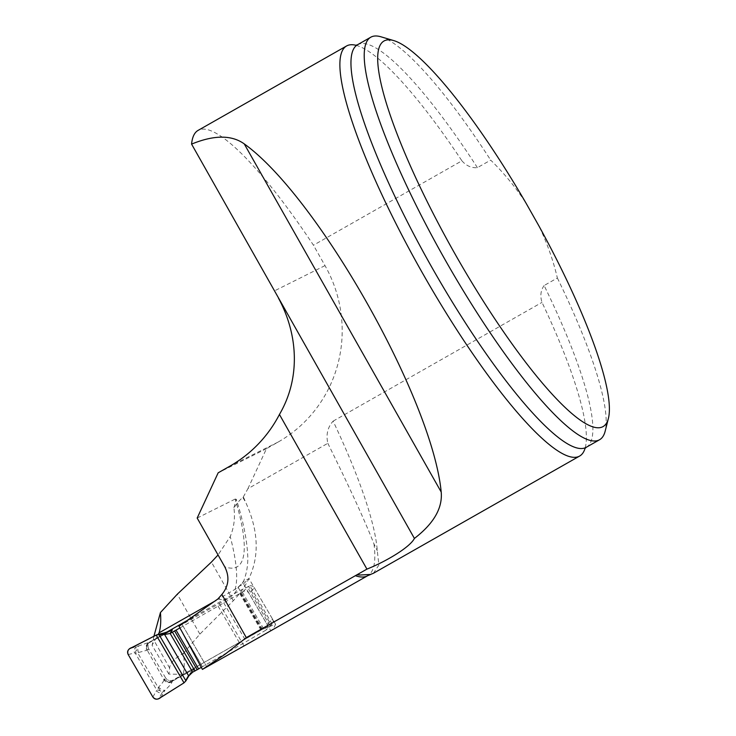 <?xml version="1.0" encoding="UTF-8"?>
<svg xmlns="http://www.w3.org/2000/svg" width="736" height="736" viewBox="0 0 736 736"><rect width="100%" height="100%" fill="white"/><g stroke="black" fill="none" stroke-linecap="round" stroke-linejoin="round"><path stroke-width="0.55" stroke-dasharray="3.68 2.76" d="M373.364 573.307L378.902 565.046L377.292 550.767A235.842 46.212 60.4 0 0 333.114 421.139C327.667 427.211 325.901 434.59 327.824 443.293L247.894 488.732L242.954 497.6C240.985 498.622 237.967 502.016 233.91 507.785C235.253 517.859 234.03 527.445 230.23 536.562L218.049 554.962M327.824 443.293C349.655 487.536 365.038 521.07 373.971 543.895L377.292 550.767M183.218 674.351L168.857 674.102A242.356 47.49 -119.6 0 0 169.648 668.104C169.869 663.274 174.469 658.334 183.476 653.274A249.587 48.907 -119.6 0 1 183.218 674.351L262.54 629.262L275.54 624.266A249.587 48.907 -119.6 0 1 270.802 630.752L256.376 638.977M183.476 653.274L199.879 634.119L233.303 600.732C262.126 570.602 260.562 535.146 245.916 502.835A249.587 48.907 60.4 0 0 243.542 497.315M179.014 626.226L228.169 598.524C232.953 595.774 236.385 591.854 238.492 586.767C241.574 584.163 243.257 582.36 243.542 581.357L238.225 587.448L215.86 600.558M233.91 507.785L236.32 499.302C242.871 520.03 246.615 537.915 247.554 552.938C248.409 562.902 247.048 572.452 243.469 581.596L248.952 578.57L275.54 624.266M236.32 499.302L235.198 499.045A249.587 48.907 -119.6 0 1 224.747 566.803M197.174 518.052L235.198 499.045M247.894 488.732L266.487 448.675L278.116 442.06A130.217 127.687 -116.6 0 0 324.999 265.622L313.453 245.208A235.842 46.212 60.4 0 0 198.094 130.392M355.985 45.301A235.842 46.212 -119.6 0 1 357.19 45.641A235.842 46.212 -119.6 0 1 461.904 160.816L313.453 245.208M461.904 160.816C466.32 165.848 471.491 168.13 477.416 167.652L490.682 160.108C504.077 173.181 515.89 187.579 526.12 203.302M586.325 447.267A231.5 45.365 60.4 0 0 544.116 285.531L557.373 277.996C553.04 259.67 546.774 242.116 538.586 225.336M544.116 285.531C540.666 290.435 539.966 296.047 542.009 302.386A235.842 46.212 -119.6 0 1 585.405 447.083A235.842 46.212 -119.6 0 1 585.074 448.288M333.114 421.139L542.009 302.386M266.487 448.675L218.16 472.825M168.857 674.102L152.058 645.214L158.166 634.441M238.225 587.448L262.54 629.262M153.916 636.254L153.364 639.317A279.974 54.86 -119.6 0 1 152.058 645.214M238.492 586.767L243.515 583.841L270.802 630.752M243.515 583.841L248.952 578.57M219.319 603.511L244.03 645.978M182.169 624.634L206.88 667.101M557.373 277.996A231.5 45.365 -119.6 0 1 605.158 431.195M380.954 36.8A231.5 45.365 -119.6 0 1 490.682 160.108M148.552 643.135A5.787 5.667 -134.1 0 0 147.715 650.035L148.782 648.996L165.499 677.727L163.981 679.834C163.613 681.481 161.846 683.873 158.663 686.992L156.501 690.644C158.102 692.732 160.062 693.275 162.38 692.282L165.002 690.147C169.151 686.403 171.525 683.606 172.123 681.738L173.337 679.917L261.565 629.758L271.087 624.984L265.595 630.31A4.342 4.25 45.9 0 0 266.432 629.685L271.906 624.376M160.071 690.708L137.669 652.841L135.323 653.255L136.132 647.146C134.081 648.591 133.566 650.541 134.605 652.998L135.323 653.255L156.556 689.761L160.071 690.708L162.38 692.282L158.746 698.657M152.867 697.01L156.501 690.644M128.174 654.552L134.605 652.998M160.871 697.388L165.002 690.147A5.787 3.413 -131.8 0 1 158.663 686.992M131.873 647.524L139.178 645.757L129.692 648.701M158.746 634.45L163.18 633.346A5.787 5.419 76 0 1 164.33 632.905M179.943 627.928L218.095 606.124A24.932 1.233 149.8 0 0 223.726 602.876L243.064 591.588A4.342 4.25 45.9 0 1 248.943 593.234L267.113 624.459L272.568 619.169A4.342 4.25 45.9 0 1 272.164 624.1L249.881 585.81L239.034 591.036L193.007 617.21M166.364 632.353L149.739 642.234A5.787 5.667 -134.1 0 0 148.617 643.08L149.693 642.031A5.787 5.667 45.9 0 1 150.816 641.194M249.881 585.81A4.342 4.25 45.9 0 1 254.408 587.935L248.943 593.234M272.568 619.169L254.408 587.935M267.113 624.459A4.342 4.25 45.9 0 1 266.432 629.685M243.064 591.588L248.566 586.261L271.087 624.984L271.888 624.395M201.333 667.386L240.626 644.846A24.932 1.233 -30.2 0 0 246.247 641.599L265.595 630.31M189.115 675.326L189.814 674.185A5.787 5.336 30.3 0 1 189.787 674.231L194.874 668.61L192.988 669.889L188.002 676.016L184 682.852M190.146 673.633L189.787 674.231A5.787 5.336 30.3 0 1 188.002 676.016M148.782 648.996A5.787 5.667 45.9 0 1 148.019 645.527L148.102 644.957A5.787 5.667 45.9 0 1 149.693 642.031M173.337 679.917A5.787 5.667 45.9 0 1 168.682 680.34L168.13 680.128A5.787 5.667 45.9 0 1 165.499 677.727M164.422 678.767A5.787 5.667 -134.1 0 0 172.261 680.956L194.874 668.61L192.666 672.17M138.589 652.492L146.795 650.284A5.787 5.649 84.9 0 1 149.178 642.307L139.178 645.757A5.787 3.496 67.2 0 0 138.589 652.492L137.669 652.841L136.151 649.603M171.028 630.632L149.178 642.307M193.393 669.705A5.787 2.659 50.4 0 1 192.988 669.889L172.27 681.205A5.787 5.575 -164.1 0 1 164.128 679.3M172.123 681.738A5.787 5.575 -164.1 0 1 163.981 679.834L147.237 650.247A5.787 5.649 84.9 0 1 149.62 642.27L170.347 630.954L163.18 633.346M168.084 680.092L168.746 680.358M148.12 644.892L148.01 645.592M373.971 543.895A249.587 48.907 -119.6 0 1 367.715 575.69M217.911 598.938A272.734 53.443 60.4 0 0 228.169 598.524M234.986 589.692A272.734 53.443 60.4 0 0 230.23 536.562M278.116 442.06L229.788 466.219M233.303 600.732L211.425 562.074M242.954 497.6L245.916 502.835M199.879 634.119L177.293 594.2M169.648 668.104L153.364 639.317M477.416 167.652A231.5 45.365 60.4 0 0 357.503 44.758M324.999 265.622L274.592 290.821M148.617 643.08L170.964 630.642M147.237 650.247L147.715 650.035M181.875 631.497L202.363 666.724M180.522 629.004L202.437 666.678M183.006 626.069L205.528 664.792M218.095 606.124L240.626 644.846M223.726 602.876L246.247 641.599M239.697 593.51L262.218 632.233M240.598 592.995L263.12 631.718M263.589 628.673L241.058 589.95M261.565 629.758L239.034 591.036M269.854 625.628L247.324 586.905M355.736 45.328L357.19 45.641M584.927 448.491L585.405 447.083M190.127 673.661L188.894 675.648"/><path stroke-width="1.1" d="M366.933 569.121L246.312 637.634L224.995 654.322L202.418 669.401L179.014 626.226L217.911 598.938L221.876 594.449C228.804 585.966 229.761 576.748 224.747 566.803L197.174 518.052L218.16 472.825L229.788 466.219A130.217 127.687 -116.6 0 0 279.441 414.469L366.933 569.121C386.685 561.2 410.044 547.124 414.414 538.43C433.743 523.563 442.676 508.098 441.204 492.025C432.336 399.234 317.621 196.484 244.232 143.879C231.573 134.835 214.02 134.909 191.581 144.109A235.842 46.212 60.4 0 1 198.094 130.392L346.546 45.991A235.842 46.212 -119.6 0 1 355.985 45.301M256.376 638.977L202.418 669.401M526.12 203.302L538.586 225.336A221.738 43.452 -119.6 0 1 608.424 418.324A221.738 43.452 -119.6 0 1 455.731 255.217A221.738 43.452 -119.6 0 1 393.677 40.572A221.738 43.452 -119.6 0 1 526.12 203.302M246.312 637.634L221.876 594.449M218.049 554.962L211.425 562.074L177.293 594.2L160.43 612.554L153.916 636.254M158.166 634.441L159.077 632.84L215.86 600.558M160.43 612.554A272.734 53.443 -119.6 0 1 159.077 632.84M357.788 574.319A235.842 46.212 60.4 0 0 359.757 575.037L370.558 574.43L373.364 573.307L579.655 456.044A235.842 46.212 -119.6 0 1 422.933 273.856A235.842 46.212 -119.6 0 1 346.546 45.991M585.074 448.288A235.842 46.212 -119.6 0 1 579.655 456.044M414.414 538.43L191.581 144.109M279.441 414.469C300.96 377.724 297.914 333.951 278.429 298.071M359.757 575.037L356.932 574.834M608.424 418.324L605.158 431.195A231.5 45.365 -119.6 0 1 599.582 439.732A231.5 45.365 -119.6 0 1 445.74 260.894A231.5 45.365 -119.6 0 1 370.76 37.223A231.5 45.365 -119.6 0 1 380.954 36.8L393.677 40.572M179.943 627.928L170.136 633.448L164.616 634.542L156.86 634.8L129.692 648.701C127.576 650.201 127.07 652.151 128.174 654.552L152.867 697.01C154.413 699.163 156.372 699.706 158.746 698.657L184 682.852L185.923 680.846L188.95 675.565M157.44 634.625L164.33 632.905A5.787 5.419 76 0 1 165.72 632.758L158.93 634.45L185.923 680.846L189.354 674.976L185.895 680.892M170.715 630.77L165.72 632.758L164.616 634.542L188.71 675.97L192.666 672.17L201.333 667.386M193.007 617.21L166.364 632.353M128.174 654.552C127.043 651.112 128.266 648.766 131.873 647.524L156.216 635.085L184 682.852L160.871 697.388C157.955 699.835 155.287 699.715 152.867 697.01L128.174 654.552M256.386 638.977L367.715 575.69A249.587 48.907 -119.6 0 1 355.295 575.672M441.204 492.025L244.232 143.879M370.76 37.223L357.503 44.758A231.5 45.365 60.4 0 0 432.474 268.428A231.5 45.365 60.4 0 0 586.325 447.267L599.582 439.732M184 682.852L156.216 635.085L158.746 634.45M170.964 630.642L172.353 629.887L170.136 633.448L192.666 672.17M189.115 675.326L188.71 675.97M172.482 632.27L195.012 670.993M174.671 631.083L197.202 669.806M176.116 630.255L198.646 668.978M179.842 628.001L181.875 631.497M179.906 627.955L180.522 629.004M370.576 574.503L367.715 575.69M357.503 44.758L355.736 45.328M586.325 447.267L584.927 448.491M171.589 630.32L171.028 630.632M164.33 632.905L171.166 630.54"/></g></svg>

